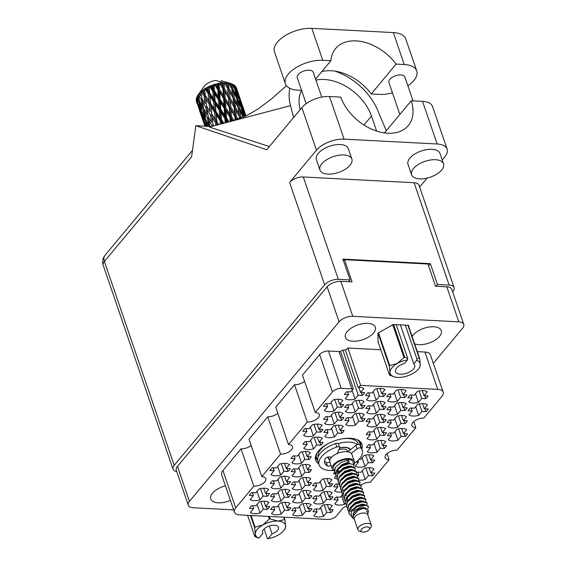 <?xml version="1.0" encoding="UTF-8"?>
<svg xmlns="http://www.w3.org/2000/svg" width="567" height="567" viewBox="0 0 567 567"><rect width="100%" height="100%" fill="white"/><g stroke="black" fill="none" stroke-linecap="round" stroke-linejoin="round"><path stroke-width="0.85" d="M352.079 390.45L355.034 399.083L358.266 395.199L362.341 395.405A10.971 5.422 161.1 0 0 364.652 392.633L360.584 392.421L363.823 388.537A10.971 5.422 161.1 0 0 358.138 387.339A6.754 3.338 -18.9 0 0 360.64 385.383L437.759 389.387L424.966 352.029A11.482 5.67 -18.9 0 1 430.403 354.814L443.196 392.173A11.482 5.67 161.1 0 0 437.759 389.387M341.235 388.367A6.754 3.338 161.1 0 0 332.404 391.903L319.611 354.545A6.754 3.338 -18.9 0 1 328.442 351.008L341.235 388.367L351.809 388.919A6.754 3.338 -18.9 0 0 353.397 388.863L350.853 391.917L346.784 391.705A10.971 5.422 161.1 0 0 344.474 394.476L348.542 394.689L345.303 398.573A10.971 5.422 161.1 0 0 349.378 399.778A10.971 5.422 161.1 0 0 355.034 399.083M331.128 402.343L334.083 410.976L337.322 407.092L341.391 407.304A10.971 5.422 161.1 0 0 343.708 404.526L339.64 404.314L342.872 400.43A10.971 5.422 161.1 0 0 333.148 399.926L329.909 403.81L325.841 403.598A10.971 5.422 161.1 0 0 323.523 406.376L327.598 406.582L324.359 410.473A10.971 5.422 161.1 0 0 328.428 411.67A10.971 5.422 161.1 0 0 334.083 410.976M373.632 417.532L376.587 426.164L379.826 422.28L383.894 422.486A10.971 5.422 161.1 0 0 386.205 419.715L382.137 419.502L385.376 415.618A10.971 5.422 161.1 0 0 375.645 415.115L372.413 418.999L368.337 418.786A10.971 5.422 161.1 0 0 366.027 421.557L370.095 421.77L366.856 425.654A10.971 5.422 161.1 0 0 370.931 426.859A10.971 5.422 161.1 0 0 376.587 426.164M394.37 392.647L397.325 401.273L400.564 397.389L404.632 397.602A10.971 5.422 161.1 0 0 406.95 394.823L402.882 394.618L406.121 390.727A10.971 5.422 161.1 0 0 396.39 390.224L393.151 394.108L389.082 393.902A10.971 5.422 161.1 0 0 386.765 396.673L390.84 396.886L387.601 400.77A10.971 5.422 161.1 0 0 391.677 401.975A10.971 5.422 161.1 0 0 397.325 401.273M310.39 427.227L313.345 435.86L316.584 431.976L320.653 432.189A10.971 5.422 161.1 0 0 322.963 429.41L318.895 429.198L322.134 425.314A10.971 5.422 161.1 0 0 312.403 424.811L309.171 428.695L305.096 428.482A10.971 5.422 161.1 0 0 302.785 431.26L306.853 431.473L303.614 435.357A10.971 5.422 161.1 0 0 307.69 436.555A10.971 5.422 161.1 0 0 313.345 435.86M352.277 403.442L355.233 412.074L358.472 408.19L362.54 408.396A10.971 5.422 161.1 0 0 364.857 405.625L360.789 405.412L364.021 401.528A10.971 5.422 161.1 0 0 354.297 401.025L351.058 404.909L346.99 404.696A10.971 5.422 161.1 0 0 344.672 407.475L348.748 407.68L345.509 411.564A10.971 5.422 161.1 0 0 349.577 412.769A10.971 5.422 161.1 0 0 355.233 412.074M331.539 428.326L334.495 436.959L337.734 433.075L341.802 433.287A10.971 5.422 161.1 0 0 344.112 430.509L340.044 430.296L343.283 426.412A10.971 5.422 161.1 0 0 333.552 425.909L330.32 429.793L326.245 429.58A10.971 5.422 161.1 0 0 323.934 432.359L328.002 432.571L324.763 436.455A10.971 5.422 161.1 0 0 328.839 437.653A10.971 5.422 161.1 0 0 334.495 436.959M373.426 404.54L376.382 413.173L379.621 409.282L383.689 409.494A10.971 5.422 161.1 0 0 386.007 406.723L381.931 406.511L385.17 402.627A10.971 5.422 161.1 0 0 375.446 402.116L372.207 406.007L368.139 405.795A10.971 5.422 161.1 0 0 365.821 408.566L369.89 408.779L366.658 412.663A10.971 5.422 161.1 0 0 370.726 413.867A10.971 5.422 161.1 0 0 376.382 413.173M374.043 443.514L376.998 452.147L380.23 448.263L384.298 448.476A10.971 5.422 161.1 0 0 386.616 445.697L382.548 445.485L385.787 441.601A10.971 5.422 161.1 0 0 376.056 441.098L372.817 444.982L368.748 444.769A10.971 5.422 161.1 0 0 366.438 447.547L370.506 447.753L367.267 451.644A10.971 5.422 161.1 0 0 371.342 452.842A10.971 5.422 161.1 0 0 376.998 452.147M331.334 415.335L334.289 423.967L337.528 420.083L341.596 420.296A10.971 5.422 161.1 0 0 343.914 417.518L339.839 417.305L343.078 413.421A10.971 5.422 161.1 0 0 333.353 412.918L330.114 416.802L326.046 416.589A10.971 5.422 161.1 0 0 323.729 419.367L327.797 419.58L324.565 423.464A10.971 5.422 161.1 0 0 328.633 424.662A10.971 5.422 161.1 0 0 334.289 423.967M310.596 440.219L313.551 448.851L316.79 444.967L320.858 445.18A10.971 5.422 161.1 0 0 323.169 442.402L319.101 442.189L322.339 438.305A10.971 5.422 161.1 0 0 312.608 437.802L309.369 441.686L305.301 441.473A10.971 5.422 161.1 0 0 302.991 444.252L307.059 444.464L303.82 448.348A10.971 5.422 161.1 0 0 307.895 449.546A10.971 5.422 161.1 0 0 313.551 448.851M373.221 391.549L376.176 400.182L379.415 396.29L383.483 396.503A10.971 5.422 161.1 0 0 385.801 393.732L381.733 393.519L384.972 389.635A10.971 5.422 161.1 0 0 375.241 389.125L372.002 393.009L367.933 392.803A10.971 5.422 161.1 0 0 365.623 395.575L369.691 395.787L366.452 399.671A10.971 5.422 161.1 0 0 370.527 400.876A10.971 5.422 161.1 0 0 376.176 400.182M352.483 416.433L355.438 425.066L358.677 421.182L362.745 421.387A10.971 5.422 161.1 0 0 365.056 418.616L360.988 418.403L364.227 414.52A10.971 5.422 161.1 0 0 354.503 414.016L351.264 417.9L347.195 417.688A10.971 5.422 161.1 0 0 344.878 420.466L348.946 420.671L345.707 424.563A10.971 5.422 161.1 0 0 349.782 425.76A10.971 5.422 161.1 0 0 355.438 425.066M394.781 418.63L397.736 427.263L400.975 423.372L405.044 423.584A10.971 5.422 161.1 0 0 407.354 420.813L403.286 420.601L406.525 416.717A10.971 5.422 161.1 0 0 396.794 416.206L393.562 420.097L389.486 419.885A10.971 5.422 161.1 0 0 387.176 422.656L391.244 422.869L388.005 426.753A10.971 5.422 161.1 0 0 392.081 427.957A10.971 5.422 161.1 0 0 397.736 427.263M373.837 430.523L376.793 439.156L380.032 435.272L384.1 435.477A10.971 5.422 161.1 0 0 386.411 432.706L382.342 432.493L385.581 428.609A10.971 5.422 161.1 0 0 375.85 428.106L372.611 431.99L368.543 431.778A10.971 5.422 161.1 0 0 366.232 434.556L370.301 434.761L367.062 438.652A10.971 5.422 161.1 0 0 371.137 439.85A10.971 5.422 161.1 0 0 376.793 439.156M394.575 405.639L397.531 414.264L400.77 410.38L404.838 410.593A10.971 5.422 161.1 0 0 407.156 407.822L403.08 407.609L406.319 403.725A10.971 5.422 161.1 0 0 396.595 403.215L393.356 407.099L389.288 406.893A10.971 5.422 161.1 0 0 386.97 409.665L391.039 409.877L387.807 413.761A10.971 5.422 161.1 0 0 391.875 414.966A10.971 5.422 161.1 0 0 397.531 414.264M394.986 431.622L397.942 440.254L401.181 436.37L405.249 436.576A10.971 5.422 161.1 0 0 407.56 433.805L403.491 433.592L406.73 429.708A10.971 5.422 161.1 0 0 396.999 429.198L393.76 433.089L389.692 432.876A10.971 5.422 161.1 0 0 387.381 435.647L391.45 435.86L388.211 439.744A10.971 5.422 161.1 0 0 392.286 440.949A10.971 5.422 161.1 0 0 397.942 440.254M415.724 406.737L418.68 415.363L421.919 411.479L425.987 411.692A10.971 5.422 161.1 0 0 428.305 408.913L424.229 408.708L427.468 404.817A10.971 5.422 161.1 0 0 417.744 404.314L414.505 408.197L410.437 407.992A10.971 5.422 161.1 0 0 408.12 410.763L412.188 410.976L408.949 414.86A10.971 5.422 161.1 0 0 413.024 416.065A10.971 5.422 161.1 0 0 418.68 415.363M415.519 393.739L418.474 402.372L421.713 398.488L425.782 398.7A10.971 5.422 161.1 0 0 428.099 395.922L424.031 395.716L427.263 391.825A10.971 5.422 161.1 0 0 417.539 391.322L414.3 395.206L410.232 394.993A10.971 5.422 161.1 0 0 407.914 397.772L411.989 397.984L408.75 401.868A10.971 5.422 161.1 0 0 412.819 403.073A10.971 5.422 161.1 0 0 418.474 402.372M320.589 507.642L323.544 516.275L326.783 512.391L330.852 512.603A10.971 5.422 161.1 0 0 333.169 509.825L329.101 509.613L332.333 505.729A10.971 5.422 161.1 0 0 322.609 505.225L319.37 509.109L315.302 508.897A10.971 5.422 161.1 0 0 312.984 511.675L317.059 511.888L313.82 515.772A10.971 5.422 161.1 0 0 317.889 516.969A10.971 5.422 161.1 0 0 323.544 516.275M341.54 495.749L344.495 504.382L345.438 503.248M342.617 494.459L340.313 497.216L336.245 497.004A10.971 5.422 161.1 0 0 333.935 499.782L338.003 499.995L334.764 503.879A10.971 5.422 161.1 0 0 338.839 505.077A10.971 5.422 161.1 0 0 344.495 504.382M362.278 470.865L365.233 479.498L368.472 475.614L372.54 475.819A10.971 5.422 161.1 0 0 374.851 473.048L370.783 472.835L374.022 468.952A10.971 5.422 161.1 0 0 364.29 468.441L361.059 472.332L356.983 472.12A10.971 5.422 161.1 0 0 356.593 472.46M358.861 480.136A10.971 5.422 161.1 0 0 359.577 480.192A10.971 5.422 161.1 0 0 365.233 479.498M320.39 494.651L323.346 503.283L326.578 499.399L330.653 499.612A10.971 5.422 161.1 0 0 332.964 496.834L328.895 496.621L332.134 492.737A10.971 5.422 161.1 0 0 322.403 492.234L319.164 496.118L315.096 495.905A10.971 5.422 161.1 0 0 312.786 498.684L316.854 498.896L313.615 502.78A10.971 5.422 161.1 0 0 317.69 503.978A10.971 5.422 161.1 0 0 323.346 503.283M339.052 484.168L336.04 484.012A10.971 5.422 161.1 0 0 333.729 486.791L337.797 486.996L334.558 490.887A10.971 5.422 161.1 0 0 338.634 492.085A10.971 5.422 161.1 0 0 341.568 491.95M299.036 480.561L301.991 489.193L305.23 485.309L309.298 485.522A10.971 5.422 161.1 0 0 311.609 482.744L307.541 482.531L310.78 478.647A10.971 5.422 161.1 0 0 301.049 478.144L297.817 482.028L293.741 481.815A10.971 5.422 161.1 0 0 291.431 484.594L295.499 484.806L292.26 488.69A10.971 5.422 161.1 0 0 296.335 489.888A10.971 5.422 161.1 0 0 301.991 489.193M278.298 505.452L281.246 514.078L284.485 510.194L288.553 510.406A10.971 5.422 161.1 0 0 290.871 507.628L286.803 507.422L290.042 503.531A10.971 5.422 161.1 0 0 280.311 503.028L277.072 506.912L273.003 506.707A10.971 5.422 161.1 0 0 270.693 509.478L274.761 509.69L271.522 513.574A10.971 5.422 161.1 0 0 275.597 514.779A10.971 5.422 161.1 0 0 281.246 514.078M298.625 454.578L301.58 463.211L304.819 459.327L308.887 459.539A10.971 5.422 161.1 0 0 311.205 456.761L307.137 456.548L310.369 452.664A10.971 5.422 161.1 0 0 300.645 452.161L297.406 456.045L293.337 455.833A10.971 5.422 161.1 0 0 291.02 458.611L295.095 458.823L291.856 462.707A10.971 5.422 161.1 0 0 295.931 463.905A10.971 5.422 161.1 0 0 301.58 463.211M277.887 479.462L280.842 488.095L284.081 484.211L288.149 484.424A10.971 5.422 161.1 0 0 290.46 481.645L286.392 481.433L289.631 477.549A10.971 5.422 161.1 0 0 279.9 477.045L276.668 480.929L272.592 480.717A10.971 5.422 161.1 0 0 270.282 483.495L274.35 483.708L271.111 487.592A10.971 5.422 161.1 0 0 275.186 488.789A10.971 5.422 161.1 0 0 280.842 488.095M362.072 457.874L365.028 466.506L368.267 462.615L372.335 462.828A10.971 5.422 161.1 0 0 374.652 460.057L370.577 459.844L373.816 455.96A10.971 5.422 161.1 0 0 364.092 455.45L360.853 459.341L359.102 459.249M356.119 461.985L358.535 462.112L355.303 465.996A10.971 5.422 161.1 0 0 359.372 467.201A10.971 5.422 161.1 0 0 365.028 466.506M299.241 493.552L302.197 502.185L305.429 498.301L309.504 498.513A10.971 5.422 161.1 0 0 311.815 495.735L307.746 495.523L310.985 491.639A10.971 5.422 161.1 0 0 301.254 491.135L298.015 495.019L293.947 494.807A10.971 5.422 161.1 0 0 291.636 497.585L295.705 497.798L292.466 501.682A10.971 5.422 161.1 0 0 296.541 502.879A10.971 5.422 161.1 0 0 302.197 502.185M298.83 467.569L301.786 476.202L305.025 472.318L309.093 472.531A10.971 5.422 161.1 0 0 311.411 469.752L307.335 469.54L310.574 465.656A10.971 5.422 161.1 0 0 300.85 465.153L297.611 469.037L293.543 468.824A10.971 5.422 161.1 0 0 291.225 471.602L295.294 471.815L292.062 475.699A10.971 5.422 161.1 0 0 296.13 476.897A10.971 5.422 161.1 0 0 301.786 476.202M278.092 492.454L281.048 501.086L284.287 497.202L288.355 497.415A10.971 5.422 161.1 0 0 290.665 494.637L286.597 494.431L289.836 490.54A10.971 5.422 161.1 0 0 280.105 490.037L276.866 493.921L272.798 493.708A10.971 5.422 161.1 0 0 270.487 496.486L274.556 496.699L271.317 500.583A10.971 5.422 161.1 0 0 275.392 501.788A10.971 5.422 161.1 0 0 281.048 501.086M277.681 466.471L280.637 475.103L283.876 471.22L287.944 471.432A10.971 5.422 161.1 0 0 290.261 468.654L286.186 468.441L289.425 464.557A10.971 5.422 161.1 0 0 279.701 464.054L276.462 467.938L272.394 467.725A10.971 5.422 161.1 0 0 270.076 470.504L274.144 470.716L270.913 474.6A10.971 5.422 161.1 0 0 274.981 475.798A10.971 5.422 161.1 0 0 280.637 475.103M299.44 506.544L302.395 515.176L305.634 511.292L309.702 511.505A10.971 5.422 161.1 0 0 312.02 508.727L307.952 508.514L311.191 504.63A10.971 5.422 161.1 0 0 301.46 504.127L298.221 508.011L294.153 507.798A10.971 5.422 161.1 0 0 291.835 510.576L295.91 510.789L292.671 514.673A10.971 5.422 161.1 0 0 296.747 515.878A10.971 5.422 161.1 0 0 302.395 515.176M320.185 481.659L323.14 490.292L326.379 486.408L330.448 486.621A10.971 5.422 161.1 0 0 332.758 483.842L328.69 483.63L331.929 479.746A10.971 5.422 161.1 0 0 322.198 479.243L318.959 483.127L314.891 482.914A10.971 5.422 161.1 0 0 312.58 485.692L316.648 485.905L313.409 489.789A10.971 5.422 161.1 0 0 317.485 490.987A10.971 5.422 161.1 0 0 323.14 490.292M256.943 491.362L259.899 499.988L263.138 496.104L267.206 496.316A10.971 5.422 161.1 0 0 269.516 493.538L265.448 493.333L268.687 489.441A10.971 5.422 161.1 0 0 258.956 488.938L255.717 492.822L251.649 492.617A10.971 5.422 161.1 0 0 249.338 495.388L253.406 495.601L250.167 499.484A10.971 5.422 161.1 0 0 254.243 500.689A10.971 5.422 161.1 0 0 259.899 499.988M257.149 504.354L260.104 512.986A10.971 5.422 161.1 0 1 254.448 513.681A10.971 5.422 161.1 0 1 250.373 512.476L253.612 508.592L249.544 508.379A10.971 5.422 -18.9 0 1 251.854 505.608L255.923 505.814L259.162 501.93A10.971 5.422 161.1 0 1 268.893 502.44L265.654 506.324L269.722 506.537A10.971 5.422 -18.9 0 1 267.411 509.308L266.398 506.359M361.81 448.944A24.48 12.091 161.1 0 0 361.98 444.223A24.48 12.091 161.1 0 0 350.385 438.277A24.48 12.091 161.1 0 0 325.33 445.23A24.48 12.091 161.1 0 0 315.656 460.085A24.48 12.091 161.1 0 0 318.682 463.707M225.432 485.813A15.784 7.796 161.1 0 0 210.775 498.981A15.784 7.796 161.1 0 0 218.252 502.816A15.784 7.796 161.1 0 0 230.429 500.399M367.827 323.346A15.784 7.796 161.1 0 0 351.668 327.832A15.784 7.796 161.1 0 0 345.431 337.408A15.784 7.796 161.1 0 0 352.908 341.249A15.784 7.796 161.1 0 0 369.06 336.763A15.784 7.796 161.1 0 0 375.297 327.18A15.784 7.796 161.1 0 0 367.827 323.346M414.633 343.822A15.784 7.796 161.1 0 0 418.893 344.672A15.784 7.796 161.1 0 0 435.045 340.186A15.784 7.796 161.1 0 0 441.282 330.611A15.784 7.796 161.1 0 0 433.805 326.769A15.784 7.796 161.1 0 0 412.124 336.507M334.757 472.049A10.971 5.422 161.1 0 0 333.524 473.799L335.494 473.899M358.138 387.339L345.346 349.981A6.754 3.338 161.1 0 0 347.847 348.025L360.64 385.383M433.33 363.355L462.608 328.215A10.468 5.167 161.1 0 0 463.771 324.374A10.468 5.167 161.1 0 0 458.816 321.829L352.787 316.329A10.468 5.167 161.1 0 0 339.101 321.808L189.449 501.37A10.468 5.167 161.1 0 0 188.287 505.211A10.468 5.167 161.1 0 0 193.241 507.756L233.661 509.853M294.486 384.695L307.271 422.054L288.525 444.549L275.732 407.191L294.486 384.695A8.441 4.167 -18.9 0 0 304.557 381.251M413.74 421.572L415.838 427.688L397.091 450.184A8.441 4.167 161.1 0 0 388.452 452.586A8.441 4.167 161.1 0 0 385.113 457.704A8.441 4.167 161.1 0 0 389.111 459.759L370.364 482.248A8.441 4.167 161.1 0 0 360.959 485.168M267.759 416.759L280.552 454.124L261.805 476.613L249.012 439.255L267.759 416.759A8.441 4.167 -18.9 0 0 277.83 413.315M251.11 445.378A8.441 4.167 -18.9 0 1 241.032 448.83L253.825 486.188L235.716 507.912A11.482 5.67 161.1 0 0 234.44 512.129A11.482 5.67 161.1 0 0 239.876 514.921L327.577 519.471A6.754 3.338 161.1 0 0 336.408 515.935L342.39 508.755A6.754 3.338 -18.9 0 1 346.402 506.097M241.032 448.83L222.923 470.553L235.716 507.912M387.013 453.635L389.111 459.759M188.287 505.211L176.302 470.213A10.468 5.167 -18.9 0 1 177.464 466.372L327.116 286.81A10.468 5.167 -18.9 0 1 340.81 281.331L352.086 281.912L344.481 259.693L427.943 264.024L435.555 286.243L446.831 286.831A10.468 5.167 -18.9 0 1 451.786 289.376L463.771 324.374M343.503 260.863L344.481 259.693M267.206 496.316L266.192 493.368M330.448 486.621L329.434 483.672M309.702 511.505L308.696 508.556M287.944 471.432L286.937 468.484M288.355 497.415L287.341 494.467M309.093 472.531L308.087 469.582M309.504 498.513L308.491 495.565M372.335 462.828L371.328 459.88M288.149 484.424L287.143 481.475M308.887 459.539L307.881 456.591M288.553 510.406L287.547 507.458M309.298 485.522L308.285 482.574M330.653 499.612L329.64 496.664M372.54 475.819L371.534 472.871M330.852 512.603L329.845 509.655M425.782 398.7L424.775 395.752M425.987 411.692L424.981 408.743M405.249 436.576L404.236 433.627M404.838 410.593L403.832 407.645M384.1 435.477L383.086 432.529M405.044 423.584L404.03 420.636M362.745 421.387L361.739 418.439M383.483 396.503L382.477 393.555M320.858 445.18L319.845 442.232M341.596 420.296L340.59 417.347M384.298 448.476L383.292 445.527M383.689 409.494L382.682 406.546M341.802 433.287L340.788 430.339M362.54 408.396L361.533 405.448M320.653 432.189L319.646 429.24M404.632 397.602L403.626 394.653M383.894 422.486L382.888 419.537M341.391 407.304L340.384 404.356M362.341 395.405L361.328 392.456M332.404 391.903L315.252 412.485L302.459 375.127L319.611 354.545M443.196 392.173A11.482 5.67 161.1 0 1 441.92 396.39L423.811 418.12A8.441 4.167 161.1 0 0 415.172 420.516A8.441 4.167 161.1 0 0 411.84 425.64A8.441 4.167 161.1 0 0 415.838 427.688M347.847 348.025L380.826 349.733M417.305 351.632L424.966 352.029M328.442 351.008L339.016 351.561A6.754 3.338 161.1 0 0 340.611 351.505L341.299 350.668A10.971 5.422 161.1 0 1 345.346 349.981M234.44 512.129L221.654 474.77A11.482 5.67 -18.9 0 1 222.923 470.553M408.687 326.464L408.665 325.316L393.2 324.515L377.891 333.205L378.047 342.702L378.423 342.723M307.271 422.054A8.441 4.167 161.1 0 0 315.911 419.658A8.441 4.167 161.1 0 0 319.249 414.534A8.441 4.167 161.1 0 0 315.252 412.485M280.552 454.124A8.441 4.167 161.1 0 0 289.191 451.722A8.441 4.167 161.1 0 0 292.522 446.598A8.441 4.167 161.1 0 0 288.525 444.549M253.825 486.188A8.441 4.167 161.1 0 0 262.464 483.786A8.441 4.167 161.1 0 0 265.803 478.668A8.441 4.167 161.1 0 0 261.805 476.613M357.543 475.04L358.741 475.103L357.763 476.28M336.089 475.812L334.353 477.896A10.971 5.422 161.1 0 0 337.117 478.952M267.411 509.308L263.336 509.095L260.104 512.986M353.397 388.863L340.611 351.505M265.654 506.324L263.903 501.221M253.612 508.592L252.598 505.644M263.336 509.095L260.756 501.554M265.448 493.333L263.705 488.23M253.406 495.601L252.4 492.652M263.138 496.104L260.551 488.563M328.69 483.63L326.946 478.527M316.648 485.905L315.642 482.956M326.379 486.408L323.792 478.867M307.952 508.514L306.201 503.411M295.91 510.789L294.897 507.841M305.634 511.292L303.054 503.751M286.186 468.441L284.443 463.338M274.144 470.716L273.138 467.768M283.876 471.22L281.296 463.678M286.597 494.431L284.847 489.328M274.556 496.699L273.549 493.751M284.287 497.202L281.7 489.661M307.335 469.54L305.592 464.437M295.294 471.815L294.287 468.866M305.025 472.318L302.445 464.777M307.746 495.523L305.996 490.42M295.705 497.798L294.691 494.849M305.429 498.301L302.849 490.76M370.577 459.844L368.833 454.741M358.535 462.112L357.954 460.411M368.267 462.615L365.687 455.081M286.392 481.433L284.648 476.33M274.35 483.708L273.344 480.759M284.081 484.211L281.501 476.67M307.137 456.548L305.386 451.445M295.095 458.823L294.082 455.875M304.819 459.327L302.239 451.786M286.803 507.422L285.052 502.319M274.761 509.69L273.748 506.742M284.485 510.194L281.905 502.653M307.541 482.531L305.797 477.428M295.499 484.806L294.493 481.858M305.23 485.309L302.643 477.768M337.797 486.996L336.791 484.055M328.895 496.621L327.145 491.518M316.854 498.896L315.84 495.948M326.578 499.399L323.998 491.858M370.783 472.835L369.039 467.732M358.741 475.103L357.734 472.155M368.472 475.614L365.892 468.073M338.003 499.995L336.989 497.046M329.101 509.613L327.35 504.51M317.059 511.888L316.046 508.939M326.783 512.391L324.204 504.85M424.031 395.716L422.28 390.613M411.989 397.984L410.976 395.036M421.713 398.488L419.133 390.947M424.229 408.708L422.486 403.605M412.188 410.976L411.181 408.027M421.919 411.479L419.339 403.938M403.491 433.592L401.741 428.489M391.45 435.86L390.436 432.912M401.181 436.37L398.594 428.829M403.08 407.609L401.337 402.506M391.039 409.877L390.032 406.929M400.77 410.38L398.19 402.839M382.342 432.493L380.592 427.39M370.301 434.761L369.294 431.813M380.032 435.272L377.445 427.731M403.286 420.601L401.542 415.498M391.244 422.869L390.238 419.92M400.975 423.372L398.395 415.838M360.988 418.403L359.244 413.3M348.946 420.671L347.94 417.723M358.677 421.182L356.097 413.641M381.733 393.519L379.982 388.416M369.691 395.787L368.678 392.839M379.415 396.29L376.835 388.749M319.101 442.189L317.35 437.086M307.059 444.464L306.052 441.516M316.79 444.967L314.203 437.426M339.839 417.305L338.095 412.202M327.797 419.58L326.79 416.632M337.528 420.083L334.948 412.542M382.548 445.485L380.797 440.382M370.506 447.753L369.493 444.804M380.23 448.263L377.65 440.722M381.931 406.511L380.188 401.408M369.89 408.779L368.883 405.83M379.621 409.282L377.041 401.748M340.044 430.296L338.301 425.193M328.002 432.571L326.996 429.623M337.734 433.075L335.147 425.534M360.789 405.412L359.039 400.309M348.748 407.68L347.734 404.732M358.472 408.19L355.892 400.649M318.895 429.198L317.151 424.095M306.853 431.473L305.847 428.524M316.584 431.976L314.005 424.435M402.882 394.618L401.131 389.515M390.84 396.886L389.827 393.937M400.564 397.389L397.984 389.848M382.137 419.502L380.393 414.399M370.095 421.77L369.089 418.822M379.826 422.28L377.246 414.739M339.64 404.314L337.889 399.211M327.598 406.582L326.585 403.633M337.322 407.092L334.743 399.551M360.584 392.421L358.833 387.318M348.542 394.689L347.528 391.74M358.266 395.199L342.893 350.293M301.58 90.351L297.866 90.153A26.337 13.006 -18.9 0 1 285.392 83.753A26.337 13.006 -18.9 0 1 288.32 74.086A26.337 13.006 -18.9 0 1 322.758 60.293L330.901 60.719A42.206 28.478 39.8 0 1 335.6 48.578A42.206 28.478 39.8 0 1 396.106 64.099L404.25 64.525A26.337 13.006 -18.9 0 1 416.724 70.925A26.337 13.006 -18.9 0 1 407.907 85.851M285.392 83.753L274.456 51.81A26.337 13.006 -18.9 0 1 277.383 42.142A26.337 13.006 -18.9 0 1 311.822 28.35L393.314 32.581A26.337 13.006 -18.9 0 1 405.788 38.981L416.724 70.925M306.152 103.683L297.25 77.693A8.441 4.167 -18.9 0 1 298.185 74.596A8.441 4.167 -18.9 0 1 306.634 70.329A8.441 4.167 -18.9 0 1 313.225 72.229L321.744 97.12M399.848 114.449L388.898 82.449A8.441 4.167 -18.9 0 1 389.834 79.352A8.441 4.167 -18.9 0 1 398.282 75.085A8.441 4.167 -18.9 0 1 404.866 76.984L413.038 100.855M441.65 170.029A16.882 8.342 161.1 0 0 443.522 163.828A16.882 8.342 161.1 0 0 430.353 160.029A16.882 8.342 161.1 0 0 413.449 168.562A16.882 8.342 161.1 0 0 411.578 174.764A16.882 8.342 161.1 0 0 424.754 178.562A16.882 8.342 161.1 0 0 441.65 170.029M443.522 163.828L439.957 153.409A16.882 8.342 161.1 0 0 426.781 149.617A16.882 8.342 161.1 0 0 409.884 158.15A16.882 8.342 161.1 0 0 408.013 164.352L411.578 174.764M350.009 165.273A16.882 8.342 161.1 0 0 351.88 159.072A16.882 8.342 161.1 0 0 338.705 155.273A16.882 8.342 161.1 0 0 321.808 163.806A16.882 8.342 161.1 0 0 319.937 170.008A16.882 8.342 161.1 0 0 333.105 173.807A16.882 8.342 161.1 0 0 350.009 165.273M351.88 159.072L348.315 148.653A16.882 8.342 161.1 0 0 335.14 144.861A16.882 8.342 161.1 0 0 318.243 153.395A16.882 8.342 161.1 0 0 316.365 159.589L319.937 170.008M392.456 92.846A26.337 13.006 -18.9 0 1 379.358 94.384L371.222 93.966L396.106 64.099M419.658 187.011L427.086 178.102M442.203 159.965L444.783 156.868A21.107 10.426 161.1 0 0 447.129 149.114A21.107 10.426 161.1 0 0 437.136 143.983L344.077 139.156A21.107 10.426 161.1 0 0 316.485 150.205L301.885 107.567L266.738 149.738L195.856 125.711L191.582 156.839L104.392 261.458L174.197 465.337L324.643 284.818L289.602 182.461L316.485 150.205M289.602 182.461A10.468 5.167 -18.9 0 1 303.288 176.982L338.336 279.333A10.468 5.167 161.1 0 0 324.643 284.818M452.636 291.849L452.948 291.473A10.468 5.167 161.1 0 0 454.11 287.632A10.468 5.167 161.1 0 0 449.149 285.088L414.108 182.73L303.288 176.982M414.108 182.73A10.468 5.167 -18.9 0 1 419.063 185.274L454.11 287.632M301.885 107.567A21.107 10.426 -18.9 0 1 329.484 96.518L344.077 139.156M437.136 143.983L422.535 101.351L411.252 100.763A42.206 28.478 39.8 0 1 408.29 125.541A42.206 28.478 39.8 0 1 372.618 129.588A42.206 28.478 39.8 0 1 340.767 97.106L329.484 96.518M422.535 101.351A21.107 10.426 -18.9 0 1 432.529 106.476L447.129 149.114M384.454 132.919L411.252 100.763M269.389 146.555L209.386 127.058L290.495 105.646L293.614 117.497M211.434 126.519L195.856 125.711M348.549 281.728L350.037 279.942L338.336 279.333M174.197 465.337A10.468 5.167 161.1 0 0 173.034 469.178A10.468 5.167 161.1 0 0 176.776 471.595M449.149 285.088L437.448 284.478L435.959 286.264M350.037 279.942L342.9 259.112L430.318 263.648L437.448 284.478M430.318 263.648L428.546 265.774M334.92 71.116A52.334 35.317 39.8 0 1 377.636 110.175L386.283 130.729M289.872 88.339A52.334 35.317 39.8 0 0 290.495 105.646M300.149 109.658A42.206 28.478 -140.2 0 1 301.609 90.429M315.925 80.124A42.206 28.478 -140.2 0 1 371.47 116.037L376.623 131.083M371.222 93.966A42.206 28.478 39.8 0 0 321.801 71.633M315.578 79.104L330.901 60.719M258.191 537.97L255.228 536.793A17.981 8.881 161.1 0 1 254.803 536.51L255.348 533.901A15.784 7.796 161.1 0 0 258.913 538.175L258.191 537.97M264.109 528.954L267.355 538.444L268.078 538.65A15.784 7.796 161.1 0 0 278.177 535.085A15.784 7.796 161.1 0 0 284.216 530.003A15.784 7.796 161.1 0 0 285.64 526.141A15.784 7.796 161.1 0 0 277.95 521.073A15.784 7.796 161.1 0 0 262.805 524.957A15.784 7.796 161.1 0 0 255.348 533.901L254.654 527.686L250.472 515.467M251.068 515.502L255.072 527.19L262.805 524.957L269.304 519.11L268.375 516.402M255.072 527.19A17.981 8.881 161.1 0 0 254.654 527.686M269.304 516.445L270.147 518.89L277.95 521.073L284.521 519.641L283.684 517.196M270.147 518.89A17.981 8.881 161.1 0 0 269.304 519.11M284.017 517.21L284.946 519.918L285.64 526.141L285.095 528.749M284.946 519.918A17.981 8.881 161.1 0 0 284.521 519.641M247.545 515.318L254.803 536.51M269.346 526.006L272.047 533.894A8.441 4.167 161.1 0 0 278.482 527.289A8.441 4.167 161.1 0 0 269.141 526.077A8.441 4.167 161.1 0 0 262.507 532.753A8.441 4.167 161.1 0 0 262.875 533.419L258.913 538.175M262.393 532.002L262.875 533.419M268.078 538.65L272.047 533.894M367.459 526.927A4.557 2.254 -18.9 0 1 369.266 529.507A4.557 2.254 -18.9 0 1 363.149 532.094A4.557 2.254 -18.9 0 1 362.171 531.938A4.557 2.254 -18.9 0 1 361.838 528.947A4.557 2.254 -18.9 0 1 367.459 526.927M362.171 531.938L359.712 531.201A7.088 3.501 -18.9 0 1 357.883 529.727A7.088 3.501 -18.9 0 1 360.683 525.425A7.088 3.501 -18.9 0 1 367.94 523.405A7.088 3.501 -18.9 0 1 371.3 525.127A7.088 3.501 -18.9 0 1 370.754 527.416L369.266 529.507M357.883 529.727L354.318 519.308A7.088 3.501 -18.9 0 1 357.118 515.006A7.088 3.501 -18.9 0 1 364.375 512.993A7.088 3.501 -18.9 0 1 367.735 514.716L371.3 525.127M334.417 471.085A11.652 5.755 -18.9 0 1 332.269 468.98A11.652 5.755 -18.9 0 1 336.869 461.914A11.652 5.755 -18.9 0 1 348.79 458.604A11.652 5.755 -18.9 0 1 354.311 461.432A11.652 5.755 -18.9 0 1 353.9 464.416M332.269 468.98L329.888 462.034A11.652 5.755 -18.9 0 1 334.495 454.968A11.652 5.755 -18.9 0 1 346.416 451.658A11.652 5.755 -18.9 0 1 351.93 454.493L354.311 461.432M338.839 449.709A8.866 4.38 -18.9 0 1 343.673 449.071A8.866 4.38 -18.9 0 1 347.869 451.226L348.088 451.864M339.534 448.086A11.652 5.755 -18.9 0 1 344.991 447.491A11.652 5.755 -18.9 0 1 350.278 449.822M354.453 519.705L352.816 517.77L352.78 516.516L358.216 510.265L363.121 508.521L364 508.401L368.451 510.513L368.21 512.391L366.537 511.151L367.976 512.582L367.87 515.112M363.709 504.8A10.298 5.089 -18.9 0 1 366.629 505.417L363.773 505.537L354.184 510.612L353.05 518.302L351.505 516.757L351.2 511.81L356.891 506.863L363.709 504.8L368.068 505.962L368.401 506.763L367.749 508.989M337.868 480.114L337.025 478.711L337.911 474.168L343.574 469.306L350.782 467.045L355.14 468.2L354.97 470.376M336.961 478.491L337.762 473.736L343.425 468.874L350.633 466.606L354.992 467.768L355.325 468.569M336.685 476.641L335.841 475.238L336.72 470.702L342.383 465.833L349.591 463.572L353.95 464.727L353.78 466.91M339.307 471.864L338.669 471.779L338.86 472.332M335.494 473.169L333.545 468.54A10.298 5.089 -18.9 0 1 337.613 462.296A10.298 5.089 -18.9 0 1 348.152 459.369A10.298 5.089 -18.9 0 1 353.035 461.871L354.134 465.096M351.462 466.131A10.298 5.089 -18.9 0 1 350.994 466.584M340.228 471.021A10.298 5.089 -18.9 0 1 338.421 471.049A10.298 5.089 -18.9 0 1 337.408 470.95M334.65 471.765L335.529 467.229L341.192 462.36L348.407 460.099L349.442 463.14L342.709 465.153M366.629 505.417L368.401 506.763M350.753 515.679L348.918 513.433L349.796 508.89L355.459 504.028L362.667 501.767L367.026 502.922L366.856 505.098M348.847 513.213L349.648 508.457L355.311 503.588L362.519 501.327L366.877 502.49L367.21 503.29M348.57 511.363L347.727 509.96L348.606 505.417L354.269 500.555L361.484 498.294L365.843 499.449L365.665 501.625M348.599 511.108L347.578 509.527L348.457 504.984L354.12 500.122L361.335 497.854L365.694 499.017L366.027 499.818M347.38 507.89L346.536 506.487L347.422 501.951L353.085 497.082L360.293 494.821L364.652 495.976L364.482 498.152M346.472 506.267L347.273 501.512L352.936 496.649L360.144 494.389L364.503 495.544L364.836 496.345M346.189 504.417L345.346 503.014L346.231 498.478L351.894 493.609L359.102 491.348L363.461 492.503L363.291 494.686M359.556 497.677L354.446 499.392M345.282 502.794L346.083 498.039L351.746 493.177L358.954 490.916L363.312 492.071L363.645 492.872M359.457 497.216L354.446 498.925M345.005 500.944L344.162 499.541L345.041 495.005L350.704 490.136L357.912 487.875L362.27 489.03L362.1 491.213M344.091 499.321L344.892 494.573L350.555 489.704L357.763 487.443L362.129 488.598L362.455 489.399M343.815 497.472L342.971 496.068L343.857 491.532L349.52 486.663L356.728 484.402L361.087 485.558L360.91 487.74M342.9 495.856L343.708 491.1L349.371 486.231L356.579 483.97L360.938 485.125L361.271 485.926M342.624 493.999L341.781 492.603L342.666 488.059L348.329 483.19L355.537 480.929L359.896 482.092L359.726 484.268M342.652 493.751L341.632 492.163L342.518 487.627L348.181 482.758L355.389 480.497L359.747 481.652L360.08 482.453M341.44 490.526L340.59 489.13L341.476 484.587L347.139 479.725L354.347 477.457L358.705 478.619L358.535 480.795M340.526 488.91L341.327 484.154L346.99 479.285L354.198 477.024L358.557 478.179L358.89 478.98M340.25 487.06L339.406 485.657L340.285 481.114L345.948 476.252L353.163 473.984L357.522 475.146L357.345 477.322M339.335 485.437L340.136 480.681L345.799 475.812L353.014 473.551L357.373 474.714L357.699 475.515M339.059 483.587L338.215 482.184L339.101 477.641L344.764 472.779L351.972 470.518L356.331 471.673L356.161 473.849M338.145 481.964L338.953 477.208L344.616 472.346L351.823 470.078L356.182 471.241L356.515 472.042M346.848 495.643L345.7 495.395M335.77 475.018L336.571 470.263L342.234 465.401L347.94 463.338M227.381 85.567L225.794 82.825A21.107 10.426 -18.9 0 1 226.446 82.846A21.107 10.426 -18.9 0 1 227.083 82.888L228.395 89.699M233.746 104.172L229.996 97.744L229.366 91.372L233.044 97.9L234.781 108.332M238.034 119.183L236.368 116.355L235.737 109.984L239.416 116.511L239.657 118.588M196.593 97.758A21.107 10.426 -18.9 0 1 196.671 97.517L198.982 102.244L200.746 109.658L198.28 104.264L196.593 97.758M197.359 96.376L196.671 97.517M197.068 96.588A21.107 10.426 -18.9 0 1 197.543 95.717L198.223 98.878L197.068 96.588M198.167 94.774A21.107 10.426 -18.9 0 1 198.351 94.526L201.016 99.239L202.376 106.674L199.492 101.309L198.422 94.427L197.543 95.717M199.116 93.583A21.107 10.426 -18.9 0 1 199.931 92.712L200.442 95.873L199.109 93.498L198.351 94.526M200.895 91.79A21.107 10.426 -18.9 0 1 201.172 91.549L204.148 96.312L205.148 103.69L201.887 98.311L200.916 91.549L199.931 92.712M202.256 90.656A21.107 10.426 -18.9 0 1 203.355 89.841L203.723 92.967L202.256 90.656L201.172 91.549M204.602 88.998A21.107 10.426 -18.9 0 1 204.949 88.778L208.167 93.64L208.89 100.912L205.318 95.44L204.602 88.998L203.355 89.841M206.289 87.984A21.107 10.426 -18.9 0 1 207.6 87.283L207.869 90.351L206.289 87.984L204.949 88.778M209.053 86.574A21.107 10.426 -18.9 0 1 209.45 86.39L212.838 91.393L213.369 98.502L209.57 92.882L209.053 86.574L207.6 87.283M210.959 85.745A21.107 10.426 -18.9 0 1 212.405 85.192L212.611 88.19L210.959 85.745L209.45 86.39M213.972 84.66A21.107 10.426 -18.9 0 1 214.39 84.526L217.856 89.714L218.295 96.617L214.383 90.798L213.972 84.66L212.405 85.192M215.977 84.072A21.107 10.426 -18.9 0 1 217.466 83.71L217.657 86.609L215.977 84.072L214.39 84.526M219.046 83.384A21.107 10.426 -18.9 0 1 219.464 83.314L222.902 88.714L223.377 95.369L219.443 89.324L219.046 83.384L217.466 83.71M221.031 83.08A21.107 10.426 -18.9 0 1 222.462 82.924L222.682 85.716L221.031 83.08L219.464 83.314M223.965 82.832A21.107 10.426 -18.9 0 1 224.355 82.817L227.672 88.445L228.274 94.845L224.44 88.551L223.965 82.832L222.462 82.924M222.874 82.647L215.736 80.415A10.971 5.422 -18.9 0 0 204.077 86.489L198.216 94.71M197.217 103.726L196.508 101.649A21.107 10.426 -18.9 0 1 196.423 101.365L197.543 104.562M196.26 100.557A21.107 10.426 -18.9 0 1 196.239 100.338L200.364 112.472L196.26 100.557M196.423 99.934L196.239 100.338M196.239 99.487A21.107 10.426 -18.9 0 1 196.352 98.665L197.217 101.798L196.239 99.487M196.657 98.041L196.352 98.665M204.928 126.179L202.355 118.29L205.254 126.193M199.137 109.197L203.914 123.167M199.456 110.26L203.588 122.33M201.342 114.959L199.201 107.602L201.597 113.024L203.581 120.402L201.342 114.959M203.581 120.402L204.269 121.423M200.768 113.053L200.364 112.472M202.313 117.376L202.355 118.29M205.389 123.138L204.531 123.748M200.746 109.658L201.675 111.089M197.897 102.818L197.217 101.798M199.123 106.142L199.201 107.602M202.539 112.457L201.597 113.024M198.167 105.143L199.017 104.534M225.794 82.825L224.738 83.292L224.355 82.817M228.409 83.03A21.107 10.426 -18.9 0 1 228.742 83.08L231.86 88.934L232.69 95.079L229.054 88.516L228.409 83.03L227.303 83.427L227.083 82.888M220.414 81.854L221.371 80.705L228.529 83.044M229.968 83.314A21.107 10.426 -18.9 0 1 230.989 83.583A21.107 10.426 -18.9 0 1 231.038 83.597L231.449 86.177L229.968 83.314L228.508 82.945M232.101 83.973A21.107 10.426 -18.9 0 1 232.364 84.079L235.199 90.146L236.347 96.043L233.002 89.239L232.101 83.973L230.861 83.569M233.299 84.533A21.107 10.426 -18.9 0 1 234.079 85.015L234.632 87.488L233.299 84.533L231.846 83.973M234.809 85.589A21.107 10.426 -18.9 0 1 234.986 85.752L237.481 92.003L239.019 97.694L236.035 90.656L234.809 85.589L233.583 85.05M235.574 86.397A21.107 10.426 -18.9 0 1 236.014 87.049L236.737 89.437L235.149 86.156M236.368 87.786A21.107 10.426 -18.9 0 1 236.439 87.977L240.528 99.912L236.212 87.694M242.442 105.625L240.84 100.961M245.979 115.881L242.52 105.731L245.993 115.874M245.724 116.001L245.1 113.854L245.88 115.93M244.526 113.039L245.1 113.854M241.365 102.443L243.108 108.042L240.33 100.912L238.728 95.242L241.365 102.443M243.853 110.608L245.391 116.306L242.4 109.261L241.01 103.506L243.853 110.608M244.008 116.788L242.995 111.905L244.951 116.363M241.875 110.26L242.995 111.905M242.4 109.261L241.308 109.403M240.132 102.251L241.01 103.506M243.151 108.821L243.108 108.042M240.33 100.912L239.274 100.969M238.154 94.427L238.728 95.242M239.671 100.302L241.003 106.093L237.835 99.168L236.623 93.293L239.671 100.302M241.57 108.751L242.726 114.662L239.373 107.843L238.338 101.862L241.57 108.751M241.344 117.929L240.684 116.703L239.806 110.586L243.208 117.369M240.684 116.703L239.579 117.071L240.33 118.326M239.373 107.843L238.246 108.134L239.806 110.586M242.952 116.852L242.726 114.662M237.835 99.168L236.715 99.388L238.338 101.862M241.152 107.85L241.003 106.093M235.503 91.656L236.623 93.293M239.104 98.984L239.019 97.694M236.035 90.656L234.936 90.798M236.786 90.217L236.737 89.437M236.836 98.757L237.814 104.775L234.313 98.091L233.434 91.974L236.836 98.757M238.225 107.539L239.068 113.691L235.425 107.12L234.681 100.898L238.225 107.539M236.666 119.658L236.637 119.268L236.836 119.602M236.368 116.355L235.333 116.852L236.928 119.566M233.923 120.53L231.527 116.759L231.038 110.133L236.637 119.268M239.416 116.511L239.068 113.691M235.425 107.12L234.341 107.553L235.737 109.984M234.313 98.091L233.207 98.46L234.681 100.898M238.147 107.383L237.814 104.775M233.002 89.239L231.882 89.529L233.434 91.974M236.581 98.24L236.347 96.043M234.788 89.246L234.632 87.488M234.043 107.05L234.646 113.464L230.812 107.156L230.266 100.664L234.341 107.553L235.333 116.852L234.646 113.464M234.901 116.405L235.206 120.14M231.825 121.132L231.733 119.793L232.477 120.948M231.527 116.759L230.627 117.355L232.831 120.849M229.096 121.855L226.46 117.901L226.013 111.026L229.954 117.043L230.627 117.355L231.733 119.793M230.812 107.156L229.833 107.695L235.333 116.852L235.638 119.998M229.274 107.319L229.748 113.988L225.815 107.928L225.368 101.188L231.038 110.133M229.996 97.744L228.962 98.24L234.341 107.553L232.69 95.079M228.529 97.793L229.054 104.321L225.156 98.155L224.667 91.521L230.266 100.664M233.044 97.9L232.357 92.499M229.054 88.516L227.969 88.948L229.366 91.372M231.775 88.778L231.449 86.177M229.954 117.043L230.245 121.551M226.75 122.472L226.658 121.033L227.495 122.281M226.46 117.901L225.758 118.546L228.097 122.118M223.887 123.23L221.484 119.694L220.967 112.599L224.879 118.39L225.758 118.546L226.658 121.033M225.815 107.928L225.007 108.552L230.627 117.355L229.748 113.988M224.22 108.318L224.674 115.229L220.747 109.403L220.287 102.436L224.22 108.318L225.007 108.552L226.013 111.026M225.156 98.155L224.256 98.743L229.833 107.695L229.054 104.321M223.582 98.431L224.022 105.214L220.088 99.289L219.642 92.414L223.582 98.431L224.256 98.743L225.368 101.188M224.44 88.551L223.462 89.097L228.962 98.24L228.274 94.845M222.902 88.714L224.667 91.521M227.672 88.445L230.939 121.366M224.738 83.292L227.969 88.948L227.303 83.427M224.879 118.39L225.177 122.89M221.796 123.783L221.725 122.926L222.229 123.67M221.484 119.694L221.024 120.36L223.072 123.443M218.635 124.612L216.913 122.025L216.225 114.768L219.996 120.367L221.024 120.36L221.725 122.926M220.747 109.403L220.166 110.069L225.758 118.546L224.674 115.229M219.209 109.998L219.741 117.121L215.942 111.486L215.361 104.321L219.209 109.998L220.166 110.069L220.967 112.599M220.088 99.289L219.386 99.934L225.007 108.552L224.022 105.214M218.508 99.778L218.982 106.787L215.113 101.082L214.595 93.987L218.508 99.778L219.386 99.934L220.287 102.436M219.443 89.324L218.635 89.947L224.256 98.743L223.377 95.369M217.856 89.714L218.635 89.947L219.642 92.414M219.684 82.988L223.462 89.097L222.682 85.716M219.996 120.367L220.315 124.173M216.913 122.025L216.729 122.67L218.075 124.761M213.759 125.902L213.043 124.761L212.086 117.383L215.616 122.848L216.729 122.67L217.253 125.328M215.942 111.486L215.616 112.146L221.024 120.36L219.741 117.121M214.539 112.238L215.262 119.524L211.689 114.045L210.881 106.731L214.539 112.238L215.616 112.146L216.225 114.768M215.113 101.082L214.652 101.748L220.166 110.069L218.982 106.787M213.624 101.755L214.241 108.956L210.541 103.414L209.854 96.156L213.624 101.755L214.652 101.748L215.361 104.321M214.383 90.798L213.794 91.464L219.386 99.934L218.295 96.617M212.838 91.393L213.794 91.464L214.595 93.987M214.815 84.072L218.635 89.947L217.657 86.609M215.616 122.848L215.892 125.342M213.043 124.761L213.511 125.966M209.868 126.434L208.805 120.289L212.015 125.668L213.135 125.342L213.235 126.044M211.689 114.045L216.729 122.67L215.262 119.524M210.513 114.91L211.519 122.309L208.252 116.915L207.139 109.509L210.513 114.91L211.64 114.654L212.086 117.383M210.541 103.414L210.35 104.059L215.616 112.146L214.241 108.956M209.244 104.236L210.095 111.571L206.672 106.149L205.715 98.771L209.244 104.236L210.35 104.059L210.881 106.731M209.57 92.882L209.244 93.541L214.652 101.748L213.369 98.502M208.167 93.64L209.244 93.541L209.854 96.156M210.038 85.794L213.794 91.464L212.611 88.19M212.015 125.668L212.115 126.335M208.252 116.915L211.519 122.309M207.387 117.844L208.748 125.286L205.856 119.913L204.368 112.486L207.387 117.844L208.486 117.447L208.805 120.289M206.672 106.149L210.095 111.571M205.644 107.057L206.813 114.477L203.73 109.112L202.433 101.67L205.644 107.057L206.764 106.731L207.139 109.509M205.318 95.44L210.35 104.059L208.89 100.912M204.148 96.312L205.268 96.05L205.715 98.771M205.651 88.034L209.244 93.541L207.869 90.351M207.26 126.299L206.586 123.294L208.174 126.349M206.175 126.243L204.652 122.862L202.738 115.477L205.346 120.849L206.36 120.332L206.586 123.294M209.421 126.413L208.748 125.286M206.133 113.308L206.813 114.477M203.036 110.055L204.595 117.482L201.916 112.11L200.215 104.682L203.036 110.055L204.099 109.587L204.368 112.486M201.887 98.311L205.148 103.69M201.016 99.239L202.114 98.842L202.433 101.67M201.93 90.656L205.268 96.05L203.723 92.967M205.346 120.849L206.629 126.264M205.573 126.214L205.495 124.754M202.738 115.477L202.625 113.556M205.729 119.297L204.595 117.482M200.215 104.682L199.988 101.727L198.982 102.244M203.688 108.885L202.376 106.674M199.775 94.724L200.442 95.873M198.223 98.878L199.357 100.692M330.015 459.667A11.652 5.755 -18.9 0 1 328.463 457.874A11.652 5.755 -18.9 0 1 328.307 456.974M356.99 506.813L362.193 505.006M365.127 507.635L364.305 508.379M354.481 499.938L359.825 498.06M346.99 500.753L347.621 497.053L348.287 496.118M352.1 492.992L357.451 491.114M352.44 496.919L350.959 496.968M349.726 486.047L355.07 484.168M357.997 486.798L357.245 487.492M347.344 479.101L352.695 477.223M344.97 472.162L350.321 470.284M337.478 472.977L338.109 469.278L338.775 468.342M347.989 463.331L347.699 462.481L348.407 460.099M366.537 511.151L367.976 512.582M351.476 511.37L352.079 510.073L356.416 506.097L361.959 504.141L365.24 504.786M363.943 507.557L361.059 509.024M352.887 509.69L352.419 509.563M349.315 503.85L354.042 499.151L359.584 497.202L362.866 497.847M347.5 501.178L346.869 500.314M346.94 496.905L351.66 492.206L357.21 490.257L360.484 490.902M344.566 489.966L349.286 485.267L354.829 483.311L358.11 483.956M356.806 486.727L353.928 488.194M345.657 488.832L345.282 488.733M342.185 483.02L346.905 478.321L352.454 476.365L355.729 477.01M339.81 476.074L344.53 471.375L350.073 469.426L353.354 470.071M337.429 469.129L342.156 464.43L347.699 462.481M358.238 510.25L363.121 508.521M350.555 511.172L351.186 507.472L351.852 506.537M355.665 503.404L361.016 501.533M363.936 504.162L363.185 504.85M353.291 496.465L358.642 494.587M361.562 497.216L360.81 497.904M350.909 489.519L356.26 487.641M343.751 491.029L343.425 490.342M348.535 482.574L353.886 480.696M346.161 475.628L351.505 473.75M354.432 476.386L353.68 477.074M343.779 468.689L348.882 466.854M352.05 469.441L351.299 470.128M352.816 517.77L353.262 513.546L357.607 509.57L363.149 507.614L366.58 508.507M350.505 507.323L355.226 502.624L360.775 500.668L364.049 501.32M362.752 504.084L361.767 504.708M348.131 500.377L352.851 495.678L358.394 493.729L361.675 494.374M360.378 497.146L357.493 498.606M349.222 499.251L348.847 499.151M345.75 493.439L350.477 488.74L356.019 486.784L359.294 487.429M343.935 490.767L343.304 489.895M343.375 486.493L348.095 481.794L353.638 479.838L356.919 480.483M340.994 479.547L345.721 474.848L351.264 472.892L354.545 473.544M353.241 476.308L350.356 477.775M342.092 478.42L341.717 478.314M338.619 472.602L343.34 467.903L348.882 465.954L352.164 466.598M339.52 471.652L338.669 471.779M204.375 88.842L206.608 105.71M208.578 86.46L212.979 124.301M213.256 84.561L216.998 125.052M218.132 83.264L221.336 123.904M222.895 82.754L226.07 122.656M238.728 111.125L239.77 118.546M331.773 457.108L328.874 456.959A2.53 1.247 161.1 0 0 325.387 458.54A16.882 8.342 161.1 0 0 324.7 463.041A16.882 8.342 161.1 0 0 327.457 465.918A2.53 1.247 161.1 0 0 328.243 466.102A2.53 1.247 161.1 0 0 331 465.273M324.501 461.169A16.882 8.342 161.1 0 0 326.273 462.452A2.53 1.247 161.1 0 0 327.053 462.629A2.53 1.247 161.1 0 0 329.817 461.8M333.368 470.468A22.793 11.255 -18.9 0 1 329.902 470.49A22.793 11.255 -18.9 0 1 319.108 464.954L317.924 461.481A22.793 11.255 -18.9 0 1 335.65 443.507A2.53 1.247 -18.9 0 1 338.478 443.869L339.661 447.342A2.53 1.247 -18.9 0 1 339.619 447.895L337.188 453.543M319.108 464.954A22.793 11.255 -18.9 0 1 336.841 446.98A2.53 1.247 -18.9 0 1 339.661 447.342M351.292 453.43L357.104 448.802A2.53 1.247 -18.9 0 1 361.101 448.242A22.793 11.255 -18.9 0 1 362.235 450.184A22.793 11.255 -18.9 0 1 354.354 463.282M348.018 451.658A1.014 0.503 -18.9 0 1 348.188 451.488L355.913 445.329A2.53 1.247 -18.9 0 1 359.917 444.769A22.793 11.255 -18.9 0 1 361.051 446.711L362.235 450.184M353.61 459.39A2.53 1.247 161.1 0 0 353.666 458.795A2.53 1.247 161.1 0 0 353.262 458.37M338.258 443.564A21.107 10.426 -18.9 0 1 349.456 442.132A21.107 10.426 -18.9 0 1 357.444 444.556M342 438.865A21.107 10.426 -18.9 0 1 348.223 438.525A21.107 10.426 -18.9 0 1 358.216 443.649L358.464 444.372M329.923 459.929A11.985 5.918 -18.9 0 1 328.144 457.98A11.985 5.918 -18.9 0 1 327.981 457.023M339.619 447.895A11.985 5.918 -18.9 0 1 345.147 447.299A11.985 5.918 -18.9 0 1 350.541 449.61M318.151 456.882A21.107 10.426 -18.9 0 1 328.165 443.607M356.785 439.51A22.878 11.297 -18.9 0 1 360.194 445.116M360.251 441.601A23.722 11.716 -18.9 0 1 360.449 442.111A23.722 11.716 -18.9 0 1 360.577 445.69M317.669 460.383A23.722 11.716 -18.9 0 1 315.571 457.477A23.722 11.716 -18.9 0 1 315.415 456.952M317.619 459.695A22.878 11.297 -18.9 0 1 316.882 453.175M408.29 325.295L419.608 358.351A17.981 8.881 161.1 0 0 419.176 358.068L416.929 358.975L405.348 325.146M419.176 358.068L407.949 325.281M393.576 324.537L404.803 357.323L407.765 358.5L407.56 359.825A15.784 7.796 161.1 0 0 397.46 363.383L403.959 357.536L392.747 324.778M404.803 357.323A17.981 8.881 161.1 0 0 403.959 357.536M416.929 358.975L416.724 360.3A15.784 7.796 161.1 0 1 420.296 364.567L419.75 367.175M419.608 358.351L420.296 364.567A15.784 7.796 161.1 0 1 418.871 368.437L419.878 367.026M378.026 341.554L389.458 374.943L390.004 372.335A15.784 7.796 161.1 0 0 394.292 376.849A15.784 7.796 161.1 0 0 397.694 377.402A15.784 7.796 161.1 0 0 412.84 373.518A15.784 7.796 161.1 0 0 418.871 368.437M394.292 376.849L389.883 375.219A17.981 8.881 161.1 0 1 389.458 374.943M378.508 332.857L389.727 365.616L397.46 363.383A15.784 7.796 161.1 0 0 390.004 372.335L389.316 366.112L378.019 333.134M389.727 365.616A17.981 8.881 161.1 0 0 389.316 366.112M400.408 324.891L413.754 363.865L416.724 360.3M407.56 359.825L404.59 363.383A10.128 5.004 161.1 0 0 395.568 371.732A10.128 5.004 161.1 0 0 406.773 373.185A10.128 5.004 161.1 0 0 414.732 365.169A10.128 5.004 161.1 0 0 413.754 363.865M396.184 324.671L407.765 358.5M458.816 321.829L446.831 286.831M340.81 281.331L352.787 316.329M177.464 466.372L189.449 501.37M339.101 321.808L327.116 286.81M351.809 388.919L339.016 351.561M363.971 125.031L371.47 116.037M173.034 469.178L103.229 265.306A10.468 5.167 -18.9 0 1 104.392 261.458A10.468 7.066 -140.2 0 1 105.093 255.214L192.468 150.368M404.25 64.525L393.314 32.581M322.758 60.293L311.822 28.35M335.65 443.507L336.841 446.98M359.917 444.769L361.101 448.242M355.913 445.329L357.104 448.802M326.273 462.452L327.457 465.918M348.188 451.488L348.329 451.913M231.138 121.317L248.02 114.874L258.191 108.892L271.352 99.055L286.477 85.723M105.093 255.214A10.468 10.468 0 0 0 103.229 265.306M284.216 530.003L285.222 528.6M350.321 449.787L350.052 449M348.918 513.433L348.769 513M347.727 509.96L347.578 509.527M346.536 506.487L346.387 506.055M345.346 503.014L345.197 502.582M344.162 499.541L344.013 499.109M342.971 496.068L342.822 495.636M341.781 492.603L341.632 492.163M340.59 489.13L340.441 488.69M339.406 485.657L339.257 485.224M338.215 482.184L338.067 481.752M337.025 478.711L336.876 478.279M335.841 475.238L335.692 474.806M222.788 81.124L230.989 83.583M328.463 457.874L328.165 456.995M331.319 457.604L331.135 457.073M349.13 466.811L348.677 466.889M360.449 442.111L360.293 441.643M315.571 457.477L315.408 457.009"/></g></svg>
